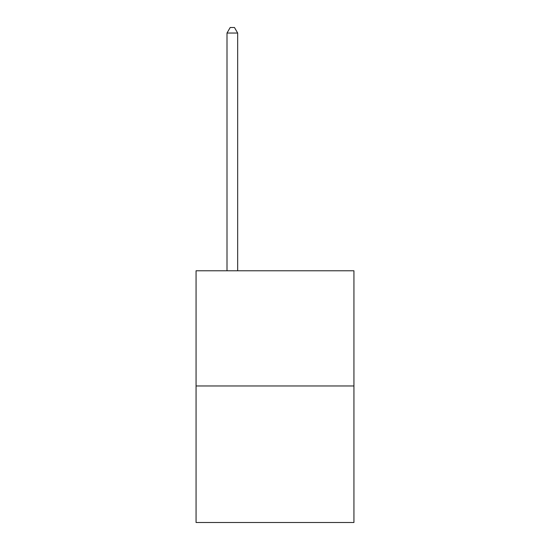 <?xml version="1.0" encoding="UTF-8"?>
<svg xmlns="http://www.w3.org/2000/svg" width="550" height="550" viewBox="0 0 550 550"><rect width="100%" height="100%" fill="white"/><g stroke="black" fill="none" stroke-linecap="round" stroke-linejoin="round"><path stroke-width="0.82" d="M353.932 385.969L353.932 270.779L196.068 270.779L196.068 522.5L353.932 522.5L353.932 385.969L196.068 385.969M237.669 270.779L237.669 33.048L226.999 33.048L226.999 270.779M226.999 33.048L230.202 27.5L234.465 27.5L237.669 33.048"/></g></svg>
